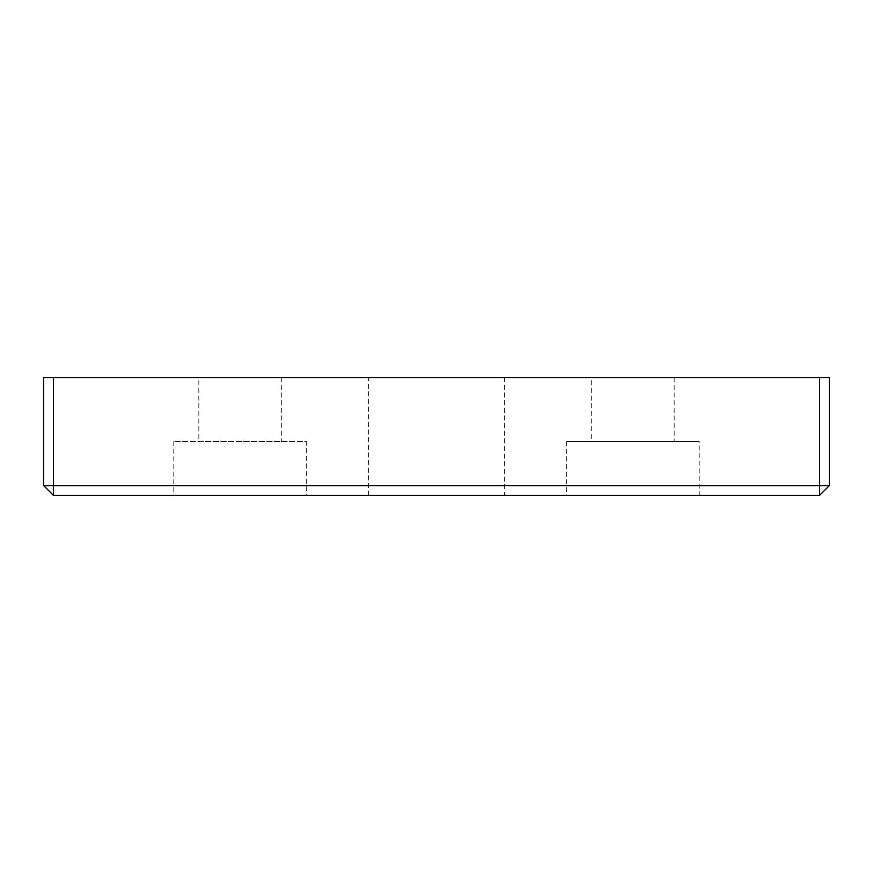<?xml version="1.0" encoding="UTF-8"?>
<svg xmlns="http://www.w3.org/2000/svg" width="873" height="873" viewBox="0 0 873 873"><rect width="100%" height="100%" fill="white"/><g stroke="black" fill="none" stroke-linecap="round" stroke-linejoin="round"><path stroke-width="0.65" stroke-dasharray="4.37 3.27" d="M829.35 377.572L829.35 485.606L819.529 485.606L819.529 377.572L829.35 377.572M829.35 485.606L819.529 495.428L819.529 485.606L53.471 485.606L53.471 377.572L43.65 377.572L43.65 485.606L53.471 495.428L53.471 485.606L43.65 485.606M53.471 377.572L819.529 377.572M198.826 377.572L281.324 377.572L198.826 377.572L198.826 441.411L281.324 441.411L198.826 441.411M591.676 377.572L674.174 377.572L591.676 377.572L591.676 441.411L674.174 441.411L591.676 441.411M368.559 377.572L504.441 377.572L368.559 377.572L504.441 377.572L368.559 377.572L368.559 495.428L504.441 495.428L368.559 495.428M699.218 441.411L566.632 441.411L699.218 441.411L566.632 441.411L699.218 441.411L699.218 495.428L566.632 495.428L699.218 495.428M674.174 377.572L674.174 441.411M819.529 495.428L53.471 495.428M306.368 495.428L173.782 495.428L306.368 495.428L173.782 495.428L306.368 495.428L306.368 441.411L173.782 441.411L306.368 441.411M281.324 377.572L281.324 441.411M504.441 377.572L504.441 495.428M566.632 441.411L566.632 495.428M173.782 441.411L173.782 495.428"/><path stroke-width="1.31" d="M829.35 485.606L829.35 377.572L819.529 377.572L819.529 485.606L829.35 485.606L819.529 495.428L819.529 485.606L53.471 485.606L53.471 377.572L819.529 377.572M43.65 485.606L53.471 485.606L53.471 495.428L43.65 485.606L43.65 377.572L53.471 377.572M53.471 495.428L819.529 495.428"/></g></svg>
